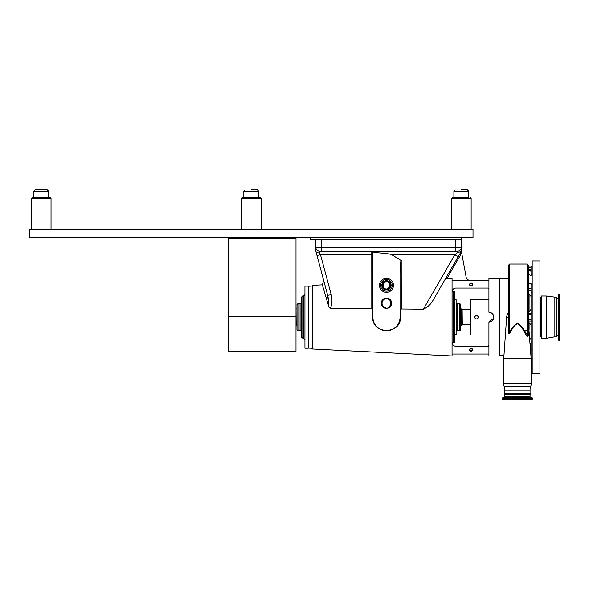 <?xml version="1.0" encoding="UTF-8"?>
<svg xmlns="http://www.w3.org/2000/svg" width="589" height="589" viewBox="0 0 589 589"><rect width="100%" height="100%" fill="white"/><g stroke="black" fill="none" stroke-linecap="round" stroke-linejoin="round"><path stroke-width="0.88" d="M473.011 237.927L473.011 229.305L29.45 229.305L29.45 237.927L473.011 237.927M295.995 316.779L295.995 238.516L228.179 238.516L228.179 351.28L295.995 351.28L295.995 316.779L228.179 316.779M295.995 238.516L295.995 237.927M228.179 238.516L228.179 237.927M467.445 189.872L468.675 191.108L468.675 197.263L452.654 197.263L453.891 197.263L453.891 191.108L468.675 191.108L467.445 189.872L461.283 189.872M468.675 197.263L461.283 197.263M251.231 189.872L257.393 189.872L251.231 189.872M258.623 197.263L242.609 197.263L259.852 197.263L258.623 197.263L258.623 191.108L243.839 191.108L243.839 197.263L242.609 197.263L241.372 198.5L241.372 229.305M35.016 189.872L33.787 191.108L48.57 191.108L47.341 189.872L35.016 189.872L33.787 191.108L33.787 197.263L32.557 197.263L49.807 197.263L41.178 197.263M453.891 197.263L452.654 197.263L453.891 197.263M48.57 197.263L48.57 191.108L47.341 189.872L41.178 189.872M315.844 251.194L315.844 247.314L461.371 247.314L461.194 237.927M461.194 239.554L310.285 239.554L310.285 237.927M504.832 393.732L530.056 393.732A0.39 0.39 0 0 1 530.439 394.196L504.449 394.196A0.39 0.39 0 0 1 504.832 393.732L504.832 390.124A9.704 9.704 0 0 0 504.25 386.804A9.704 9.704 0 0 1 503.735 383.682L503.735 358.686L506.606 317.626L508.329 317.626L508.521 311.831L508.521 317.169L508.521 265.168L508.521 278.744L499.398 278.744M503.735 358.686L531.153 358.686L528.436 323.258L528.421 335.539C528.024 336.827 527.317 336.724 526.294 335.222L523.503 330.834C522.333 327.631 520.323 325.246 517.473 323.678C514.595 325.202 512.57 327.587 511.385 330.834L510.376 332.594C509.161 334.199 508.454 334 508.255 331.997L508.521 317.545M506.606 317.626A10.867 10.867 0 0 1 508.329 312.464M528.701 266.316L528.701 269.276L528.311 269.401M528.524 266.073L531.028 266.073L531.028 275.895L528.701 274.121L528.701 270.756L531.028 271.146M528.701 268.142L528.311 267.877L528.311 333.19M528.304 267.494A0.39 0.368 -0.1 0 0 528.686 267.811L528.311 267.877L528.274 266.25A1.163 1.134 180 0 0 527.148 265.403L527.148 264.005L509.684 264.005L509.684 332.056L510.788 330.466C512.165 327.182 514.396 324.848 517.473 323.464C520.529 324.892 522.737 327.226 524.1 330.466L527.148 334.449A1.163 0.582 -37.9 0 0 526.294 335.222M528.311 312.899A0.39 0.39 0 0 0 528.701 313.289L531.028 313.289L531.028 309.402L529.084 311.728L529.084 293.926L531.028 296.458L531.028 289.972L528.311 290.281M532.191 342.025L531.028 342.025L531.028 337.88L529.695 339.949M528.311 283.464L531.028 283.464L531.028 289.972M508.521 333.484L508.521 317.169L508.255 331.997M504.25 386.804L530.645 386.804A9.704 9.704 0 0 0 531.153 383.682L531.153 358.686M530.645 386.804A9.704 9.704 0 0 0 530.056 390.124L530.056 393.732M528.311 324.171L528.311 321.859M528.701 313.289L528.701 321.049L531.028 321.049L531.028 337.88M528.311 321.432A0.39 0.39 0 0 1 528.701 321.049M527.148 264.005L528.311 265.168L528.311 265.911A0.39 0.383 148.4 0 1 528.267 265.808A1.163 1.141 180 0 0 527.148 264.976M528.421 335.539L528.311 335.45C527.994 336.01 527.604 335.678 527.148 334.449L527.148 330.466L523.503 330.834M531.028 356.853L531.028 342.025M529.084 329.737L529.084 322.61L531.028 324.929M529.084 322.61L528.421 321.16M529.084 311.728L528.429 313.179M531.028 309.402L531.028 296.458M531.028 269.276L528.701 269.276L528.701 270.329L528.274 269.276M531.028 270.329L528.701 270.329L528.701 270.756M529.084 293.926L528.701 293.926L528.701 291.732L527.877 290.62M528.701 291.732L528.311 291.953M528.65 266.53A0.39 0.368 -4 0 1 528.274 266.25L528.296 265.882A0.39 0.383 148.4 0 0 528.62 266.088L531.028 266.073M528.62 266.125L528.62 266.132A0.39 0.368 -4.9 0 1 528.252 265.889M508.521 330.171L511.385 330.834M508.521 331.916C508.668 333.448 509.058 333.499 509.684 332.056A1.163 0.383 -145.6 0 1 510.376 332.594M508.521 312.222L508.521 311.831M530.549 349.991L531.028 349.991M478.342 317.169C477.119 319.54 475.89 319.54 474.66 317.169C475.89 314.791 477.119 314.791 478.342 317.169M488.922 335.016L470.486 335.016L470.486 299.315L488.922 299.315M478.268 317.169A1.76 1.76 0 0 0 476.501 315.402A1.76 1.76 0 0 0 474.741 317.169A1.76 1.76 0 0 0 476.501 318.929A1.76 1.76 0 0 0 478.268 317.169M532.191 313.289L531.028 313.289L531.028 321.049L532.191 321.049L531.028 321.049M502.41 398.238L532.279 397.943L532.485 399.128L502.41 399.128L502.41 398.238L532.485 398.238M530.056 394.196L530.056 396.596A0.773 0.773 0 0 0 530.571 397.325L532.279 397.943M504.832 394.196L504.832 396.596A0.773 0.773 0 0 1 504.324 397.325L502.608 397.943M297.953 303.585L296.989 304.557L296.989 329.781L297.953 330.746L300.051 330.746L300.051 303.585L297.953 303.585L297.953 330.746M459.818 330.746L460.782 329.781L460.782 304.557L459.818 303.585L457.719 303.585L457.719 330.746L459.818 330.746L459.818 303.585M390.721 301.818L390.934 303.195A4.462 4.462 0 0 0 386.472 298.733A4.462 4.462 0 0 0 382.003 303.195L382.217 301.833L382.003 303.195A4.462 4.462 0 0 0 385.324 307.51L384.278 307.701C386.436 308.621 388.372 308.275 390.087 306.67L389.042 306.847A4.462 4.462 0 0 0 390.934 303.195L390.721 301.818M390.816 304.218L390.669 304.727M489.901 312.332L488.922 312.236C491.918 312.531 493.56 314.173 493.847 317.169C493.56 320.158 491.918 321.8 488.922 322.095L488.922 355.97L499.398 355.97L499.398 278.361L488.922 278.361L488.922 280.298L452.057 280.298L452.057 355.97L312.354 348.99L312.354 285.341L322.338 284.848L324.789 293.108M325.165 294.397L328.809 306.759L330.12 308.43M329.015 307.348L323.906 290.141M373.419 321.557L373.824 322.581M398.952 323.309L399.394 322.36M452.057 280.298L452.057 278.472L445.365 278.914L461.371 251.194L461.695 252.961L446.815 278.73M423.381 309.21C427.636 307.244 430.839 304.285 433.003 300.331L458.397 256.34A3.88 0.398 30 0 1 454.826 254.735L457.329 252.615L457.491 251.194L319.724 251.194L319.555 252.88L320.512 254.735L331.217 294.691C332.41 299.359 332.152 303.953 330.444 308.467L371.792 308.761L371.769 252.364L372.889 254.831L372.889 317.169C372.152 334.766 400.969 334.633 400.056 317.169L400.056 273.878C400.13 265.838 400.52 261.391 401.219 260.537L401.278 309.004L423.381 309.21L454.826 254.735L391.862 254.735L401.278 260.559M401.278 309.004L400.461 310.072L400.461 317.169C401.168 334.758 372.049 334.861 372.675 317.169L372.675 310.182L371.792 308.761M400.461 310.072L400.056 310.028M391.648 303.195A5.176 5.176 0 0 0 386.472 298.019A5.176 5.176 0 0 0 381.297 303.195A5.176 5.176 0 0 0 386.472 308.371A5.176 5.176 0 0 0 391.648 303.195M390.087 306.67A5.014 5.014 0 0 0 386.472 298.181A5.014 5.014 0 0 0 384.278 307.701M382.136 304.248L382.003 303.195C382.092 305.316 383.196 306.751 385.324 307.51M392.296 285.341A5.824 5.824 0 0 1 386.472 291.165A5.824 5.824 0 0 1 380.649 285.341A5.824 5.824 0 0 0 386.472 291.165A5.824 5.824 0 0 0 392.296 285.341A5.824 5.824 0 0 0 386.472 279.525A5.824 5.824 0 0 0 380.649 285.341M390.308 285.341A3.836 3.836 0 0 0 386.472 281.505A3.836 3.836 0 0 0 382.636 285.341A3.836 3.836 0 0 0 386.472 289.184A3.836 3.836 0 0 0 390.308 285.341M390.154 285.341A3.681 3.681 0 0 0 386.472 281.667A3.681 3.681 0 0 0 382.791 285.341A3.681 3.681 0 0 0 386.472 289.022A3.681 3.681 0 0 0 390.154 285.341M472.547 284.568A1.48 1.48 0 0 0 471.067 283.088A1.48 1.48 0 0 0 469.595 284.568A1.48 1.48 0 0 0 471.067 286.048A1.48 1.48 0 0 0 472.547 284.568M472.12 284.568A1.053 1.053 0 0 0 471.067 283.515A1.053 1.053 0 0 0 470.022 284.568A1.053 1.053 0 0 0 471.067 285.621A1.053 1.053 0 0 0 472.12 284.568M493.015 314.423L492.404 313.679M491.66 313.068L490.814 312.612M472.547 349.763A1.48 1.48 0 0 0 471.067 348.283A1.48 1.48 0 0 0 469.595 349.763A1.48 1.48 0 0 0 471.067 351.243A1.48 1.48 0 0 0 472.547 349.763M472.12 349.763A1.053 1.053 0 0 0 471.067 348.717A1.053 1.053 0 0 0 470.022 349.763A1.053 1.053 0 0 0 471.067 350.816A1.053 1.053 0 0 0 472.12 349.763M452.072 342.776L452.072 291.555M312.354 348.29L308.665 348.092L308.665 286.239L312.354 286.04M386.804 281.895L385.905 281.925M488.922 280.298L488.922 312.236M488.922 345.11A1.163 1.163 0 0 1 487.758 346.273L455.938 346.273A3.88 3.88 0 0 1 452.057 342.393C452.146 343.424 452.146 343.424 452.057 342.393M488.922 354.033L452.057 354.033M488.922 289.228A1.163 1.163 0 0 0 487.758 288.058L455.938 288.058A3.88 3.88 0 0 0 452.057 291.945M488.922 322.095L493.759 318.126M399.776 319.886L399.46 321.145M399.246 321.785L399.003 322.411M396.971 325.783L396.095 326.748M395.042 327.705L394.623 328.036M393.901 328.537L392.252 329.457M389.911 330.304L389.255 330.458M386.612 330.746L385.935 330.738M385.258 330.694L383.91 330.503M381.363 329.752L380.582 329.406M328.853 305.448L327.675 295.361C322.632 276.521 322.632 276.521 327.675 295.361C322.632 276.521 322.632 276.521 327.675 295.361L315.888 251.348L327.675 295.361L331.217 294.691M327.69 295.406L328.272 298.122M328.323 298.402L328.64 300.891M441.721 285.223L445.365 278.914M461.371 251.194L461.371 247.314A3.88 3.88 0 0 1 457.491 251.194A3.88 3.88 0 0 0 461.371 247.314A3.88 3.88 0 0 1 457.793 251.186M372.889 301.855L372.889 317.169A13.584 13.584 0 0 0 386.472 330.746A13.584 13.584 0 0 0 400.056 317.169L400.461 317.169M389.852 306.111L390.934 303.195M391.862 254.735C390.198 253.822 383.498 253.034 371.769 252.364M458.397 256.34L461.165 251.547L457.329 252.615M319.724 251.194A3.88 3.88 0 0 1 315.844 247.314A3.88 3.88 0 0 0 319.724 251.194L321.668 251.194L321.668 239.554M315.888 251.348C316.322 252.423 317.545 252.931 319.555 252.88M316.97 255.405L320.512 254.735L372.889 254.831M455.547 239.554L455.547 251.194L457.491 251.194M315.844 247.314L315.844 239.554M469.956 280.298A3.88 3.88 0 0 1 466.135 277.124L461.695 252.961M384.602 307.252L383.954 306.884M383.373 306.413L382.894 305.868M388.291 282.396C385.442 279.186 380.501 287.174 384.654 288.293C387.503 291.503 392.443 283.515 388.291 282.396M295.995 308.953L296.12 325.415L296.989 325.415M461.371 325.415L461.371 308.923L462.144 309.129L462.144 325.202L460.782 325.415M456.519 330.746L457.682 330.746L457.682 303.585L456.519 303.585L456.519 330.746L456.129 330.628M454.774 334.626L456.129 334.626L456.129 299.705L454.774 299.705M454.774 342.776L454.774 291.555L453.221 291.555L453.221 342.776L454.774 342.776M304.94 332.689L304.94 348.209L308.238 348.209L308.238 286.121L304.94 286.121L304.94 332.689M302.805 338.513L302.805 295.825L301.642 296.989L301.642 337.342L304.94 339.676M301.251 330.746L300.088 330.746L300.088 303.585L301.251 303.585L301.251 330.746L301.642 330.628L301.642 317.169M539.951 373.433L539.951 260.898L532.191 260.898L532.191 373.433L539.951 373.433M558.659 340.236L559.55 340.236L559.55 294.095L558.372 294.301L558.372 340.03L558.659 294.095M554.116 297.416L554.116 336.915L556.804 336.915L556.804 297.416L546.356 296.017L541.32 296.017L541.32 338.314L546.356 338.314L546.356 296.017M539.951 336.96L540.533 336.96L540.533 297.371L539.951 297.371M471.141 229.305L471.141 198.5L469.904 197.263L471.141 198.5L451.424 198.5L451.424 229.305L451.424 198.5L452.654 197.263L451.424 198.5M261.089 229.305L261.089 198.5L259.852 197.263L261.089 198.5L241.372 198.5L242.609 197.263M51.037 229.305L51.037 198.5L49.807 197.263L51.037 198.5L31.32 198.5L31.32 229.305L31.32 198.5L32.557 197.263L31.32 198.5M528.686 267.811L531.028 267.811M528.311 330.171L527.148 330.466L527.148 265.403M530.107 343.718L531.028 343.718M531.028 283.95L528.701 283.95L528.701 289.972M528.311 288.117L531.028 288.345M503.735 383.682L531.153 383.682M504.832 390.124L530.056 390.124M528.311 283.081L528.701 283.464L528.701 283.95L528.311 283.721M528.311 314.452L531.028 314.452M528.311 319.886L531.028 319.886M530.269 345.993L531.028 345.993M531.028 344.366L530.152 344.366M528.701 283.692L528.311 283.692M528.311 290.62L531.028 290.62M528.252 265.875A1.163 1.141 -176.6 0 0 527.155 265.116M530.571 397.325L504.324 397.325M504.832 396.596L530.056 396.596M379.485 285.341A6.987 6.987 0 0 1 386.472 278.361A6.987 6.987 0 0 1 393.459 285.341A6.987 6.987 0 0 1 386.472 292.328A6.987 6.987 0 0 1 379.485 285.341M381.812 285.341A4.66 4.66 0 0 0 386.472 290.002A4.66 4.66 0 0 0 391.125 285.341A4.66 4.66 0 0 0 386.472 280.688A4.66 4.66 0 0 0 381.812 285.341M462.144 309.637L462.299 324.539L470.486 324.539M302.805 295.825L303.777 295.825L303.777 338.513M453.891 191.108L455.12 189.872L453.891 191.108M258.623 191.108L257.393 189.872L258.623 191.108M243.839 191.108L245.068 189.872L243.839 191.108M509.684 264.005L508.521 265.168M503.948 355.587L499.398 355.587M530.483 349.108L531.028 349.108M532.191 349.785L531.028 349.785M532.191 367.551L531.153 367.551M532.191 359.791L531.153 359.791M532.191 274.54L531.028 274.54L532.191 274.54M532.191 266.78L531.028 266.78M532.191 292.306L531.028 292.306L532.191 292.306M532.191 284.546L531.028 284.546M453.221 342.393L452.44 342.393M453.221 291.945L452.44 291.945M322.338 284.848L323.759 280.732M296.12 308.923L296.989 308.923M462.299 309.792L470.486 309.792M460.782 308.923L461.371 308.923M456.129 303.703L456.519 303.585M303.777 295.825L304.94 294.662M301.642 303.703L301.251 303.585M558.372 335.951L556.804 335.951M541.32 336.459L540.533 336.51M541.32 297.879L540.533 297.82M558.372 298.387L556.804 298.387M554.116 336.915L546.356 338.314"/></g></svg>
